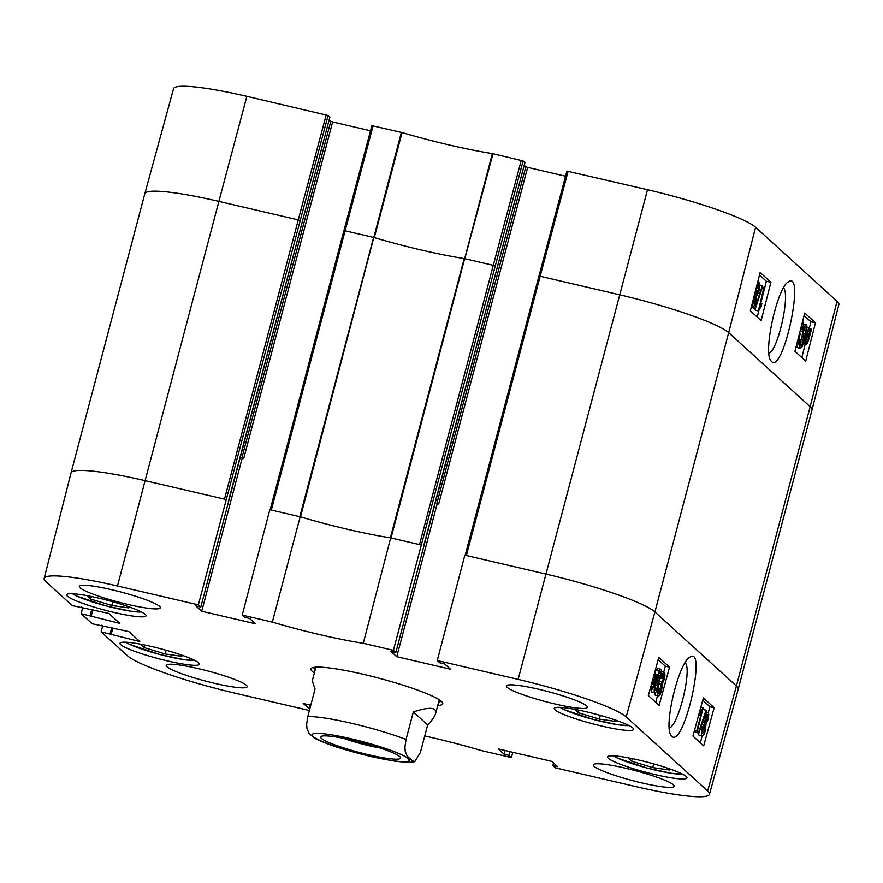 <?xml version="1.0" encoding="UTF-8"?>
<svg xmlns="http://www.w3.org/2000/svg" width="883" height="883" viewBox="0 0 883 883"><rect width="100%" height="100%" fill="white"/><g stroke="black" fill="none" stroke-linecap="round" stroke-linejoin="round"><path stroke-width="1.32" d="M179.702 654.424L181.832 656.356L165.132 653.961L144.028 647.548L140.276 644.137M144.028 647.548L144.702 645.009M165.132 653.961L166.114 650.252M126.357 605.948L128.488 607.879L111.788 605.473L90.684 599.071L86.931 595.65M90.684 599.071L91.357 596.522M111.788 605.473L112.77 601.765M667.283 768.067L669.413 769.998L652.714 767.592L631.621 761.19L627.857 757.769M631.621 761.19L632.294 758.64M652.714 767.592L653.696 763.883M613.939 719.579L616.069 721.51L599.369 719.104L578.277 712.702L574.513 709.292M578.277 712.702L578.939 710.153M599.369 719.104L600.352 715.407M380.275 748.044A33.399 4.128 14.8 0 1 343.31 738.276M321.423 738.398A41.369 5.11 -165.2 0 0 366.478 754.281A41.369 5.11 -165.2 0 0 400.496 757.415A41.369 5.11 -165.2 0 0 361.942 742.603A41.369 5.11 -165.2 0 0 321.114 736.444A41.369 5.11 -165.2 0 0 321.423 738.398M315.893 667.162L312.273 680.87L315.043 689.027L307.77 716.566L306.655 724.071L306.953 728.453L308.929 733.221L314.304 738.1C321.191 741.632 330.783 745.285 343.068 749.071L370.683 756.543L395.054 761.223C406.787 762.526 413.421 762.581 414.977 761.378L412.571 761.014L407.206 756.124L405.22 751.356L404.933 746.974L406.048 739.468L413.321 711.93C429.447 706.665 436.886 707.184 435.628 713.464C434.844 716.345 432.195 720.175 427.659 724.954L420.385 752.504L414.977 761.378M413.321 711.93L427.659 724.954M705.925 717.658L707.592 714.833L707.371 719.17L705.694 722.029L705.925 717.658M702.934 728.089L705.075 724.325L704.777 729.888L702.625 733.652L702.934 728.089M705.307 717.228C706.312 713.63 707.272 712.062 708.199 712.515C708.961 713.619 708.872 716.014 707.956 719.722L706.058 723.696L705.374 730.384C704.192 734.612 703.067 736.466 702.018 735.958C701.146 734.744 701.257 731.941 702.36 727.537L704.777 722.537L705.307 717.228L704.347 717.007M706.058 711.941L708.199 712.515M698.994 735.252L702.294 736.113L698.994 735.252L698.409 733.011M702.647 722.04L704.777 722.537M706.047 710.197L706.51 710.616L698.906 733.122L698.453 732.713L706.047 710.197L703.111 709.513M698.453 732.713L695.881 732.426L698.906 733.122M695.429 732.007L695.804 730.881M696.797 730.738L701.543 712.78L699.513 715.153L700.23 712.415L703.089 707.879L697.36 731.245L694.546 730.208M698.718 714.965L699.513 715.153M699.457 712.239L700.23 712.415M700.793 707.338L703.089 707.879M694.446 730.572L697.36 731.245M658.861 693.508C659.502 693.795 660.241 692.482 661.069 689.579L660.87 684.248L663.619 678.983L663.806 674.711L661.875 678.1L661.444 677.073C662.636 673.354 663.619 671.797 664.402 672.393C665.153 673.53 665.076 675.925 664.182 679.568L662.316 683.641L661.687 690.076C660.462 694.391 659.303 696.312 658.243 695.837C657.449 694.811 657.526 692.206 658.486 688.034L657.791 687.868L659.148 688.177L659.005 693.596M658.265 687.967L658.641 684.678M661.014 684.215L658.839 683.773M659.226 681.29L661.577 681.842M658.641 681.257L660.705 677.824M661.444 677.073L658.42 676.367L658.85 677.393L661.875 678.1M661.146 671.555L664.402 672.393M658.42 676.367L658.641 675.705M655.219 695.131L658.508 695.981L655.219 695.131L654.678 692.725M658.486 688.034L659.148 688.177M655.241 678.453L654.402 682.46C653.31 686.389 652.416 688.111 651.742 687.614L651.389 685.727L655.241 678.453M653.519 676.797L655.352 677.228L651.488 684.513L651.797 682.68M653.442 676.974L654.844 675.175L655.352 677.228M655.815 674.17L656.842 674.402L656.82 675.484L654.844 682.78C653.42 687.78 652.239 689.976 651.29 689.358L650.683 687.051M650.109 689.148L651.499 689.48L650.131 689.093M654.237 674.06L655.462 673.53L655.981 676.047L656.842 674.402M655.881 683.994C656.753 680.903 657.504 679.524 658.111 679.855L657.647 685.793C656.698 689.182 655.937 690.705 655.363 690.351C654.866 689.557 655.043 687.438 655.881 683.994M660.186 675.925L660.616 673.299L660.363 671.577L659.689 671.897L656.952 679.524L658.884 677.482C659.634 678.519 659.435 681.411 658.276 686.157C656.93 690.97 655.76 693.144 654.767 692.68C653.685 692.018 654.137 687.824 656.102 680.098L659.148 670.87L661.003 669.303C661.731 670.109 661.665 672.416 660.804 676.212L658.133 675.451M659.093 672.945L660.616 673.299M657.614 677.129L658.884 677.482M651.742 691.974L654.987 692.802L651.742 691.974L651.212 689.413M654.866 673.31L656.135 670.164L657.978 668.597M657.736 668.453L661.003 669.303M658.089 675.583L660.804 676.212M708.321 712.658L709.888 706.72L702.747 700.23M700.34 742.846L702.128 736.069M655.76 702.316L657.493 695.749M663.729 672.151L665.307 666.201L658.166 659.711M714.137 707.713L703.696 745.892L692.934 736.102L703.376 697.923L714.137 707.713L709.888 706.72M669.546 667.184L659.115 705.362L648.354 695.583L658.784 657.405L669.546 667.184L665.307 666.201M685.12 662.769C692.36 668.663 678.619 725.517 669.314 728.034M671.764 736.267C683.74 748.74 707.504 644.204 689.722 657.294C678.685 662.791 663.508 725.947 670.992 735.274L671.764 736.267M465.22 555.252L538.917 276.136L540.153 276.258L466.367 555.528L464.855 555.175L437.251 660.539L518.133 679.391A94.735 11.7 14.8 0 1 626.202 716.93L707.68 790.98A94.735 11.7 14.8 0 1 709.468 794.259A94.735 11.7 14.8 0 1 636.135 786.654L555.252 767.802L552.824 765.594L553.531 762.912M315.231 669.656A65.795 8.124 14.8 0 1 315.054 669.502A65.795 8.124 14.8 0 1 313.785 667.382M440.97 700.992A65.795 8.124 14.8 0 1 438.597 702.25M437.736 705.506A68.179 8.422 -165.2 0 0 442.493 702.603A68.179 8.422 -165.2 0 0 378.962 678.188A68.179 8.422 -165.2 0 0 311.677 668.034A68.179 8.422 -165.2 0 0 312.185 671.268A68.179 8.422 -165.2 0 0 314.37 672.912M44.15 578.431L71.015 472.979A95.695 11.821 14.8 0 1 71.026 472.968A95.695 11.821 14.8 0 1 145.099 480.65L117.483 586.014A94.735 11.7 14.8 0 0 44.15 578.431A94.735 11.7 14.8 0 0 45.938 581.687L72.229 605.583L108.874 613.442L119.79 623.365L81.148 613.685L92.218 623.74L128.863 631.61L139.779 641.533L101.137 631.853L102.748 625.528M309.381 710.495L235.485 693.276A94.735 11.7 14.8 0 1 127.417 655.738L101.137 631.853M309.79 708.95L303.189 703.464L310.772 705.23M512.813 752.316L511.412 757.581L481.279 750.561A108.609 13.411 -165.2 0 0 424.745 735.981M511.412 757.581L508.983 755.373L504.072 754.225L498.222 748.916L551.897 761.422L557.736 766.731L552.824 765.594M437.251 660.539L439.679 662.747L444.591 663.895L450.429 669.204L396.765 656.698L390.915 651.389L395.838 652.537L393.41 650.33L523.089 160.938L524.899 162.582L395.838 652.537M270.187 509.8L343.884 230.684L345.121 230.805L271.335 510.065L269.823 509.723L242.218 615.087L272.339 622.107A108.609 13.411 -165.2 0 0 363.277 643.299L393.41 650.33M242.218 615.087L244.646 617.294L249.558 618.442L255.397 623.751L201.732 611.246L195.883 605.937L200.805 607.074L198.366 604.866L328.057 115.485L246.865 96.346A94.735 11.7 -165.2 0 0 173.532 88.742L144.812 193.697A95.695 11.821 14.8 0 1 144.812 193.697A95.695 11.821 14.8 0 1 218.885 201.39L145.099 480.65L225.982 499.502M117.483 586.014L198.366 604.866M608.343 758.32A41.071 5.077 14.8 0 1 607.57 756.908A41.071 5.077 14.8 0 1 648.575 762.493A41.071 5.077 14.8 0 1 686.985 777.89A41.071 5.077 14.8 0 1 650.605 773.486A41.071 5.077 14.8 0 1 608.343 758.32M554.999 709.833A41.071 5.077 14.8 0 1 554.226 708.42A41.071 5.077 14.8 0 1 595.23 714.005A41.071 5.077 14.8 0 1 633.641 729.402A41.071 5.077 14.8 0 1 597.261 724.998A41.071 5.077 14.8 0 1 554.999 709.833M67.417 596.202A41.071 5.077 14.8 0 1 66.644 594.778A41.071 5.077 14.8 0 1 107.649 600.363A41.071 5.077 14.8 0 1 146.059 615.76A41.071 5.077 14.8 0 1 109.68 611.367A41.071 5.077 14.8 0 1 67.417 596.202M120.761 644.678A41.071 5.077 14.8 0 1 119.989 643.265A41.071 5.077 14.8 0 1 160.993 648.85A41.071 5.077 14.8 0 1 199.403 664.248A41.071 5.077 14.8 0 1 163.024 659.844A41.071 5.077 14.8 0 1 120.761 644.678M594.104 766.323A41.865 5.166 14.8 0 1 593.321 764.888A41.865 5.166 14.8 0 1 635.12 770.583A41.865 5.166 14.8 0 1 674.27 786.267A41.865 5.166 14.8 0 1 637.195 781.786A41.865 5.166 14.8 0 1 594.104 766.323M507.25 687.382A41.865 5.166 14.8 0 1 506.456 685.936A41.865 5.166 14.8 0 1 548.255 691.632A41.865 5.166 14.8 0 1 587.416 707.327A41.865 5.166 14.8 0 1 550.33 702.846A41.865 5.166 14.8 0 1 507.25 687.382M80.143 587.835A41.865 5.166 14.8 0 1 79.349 586.389A41.865 5.166 14.8 0 1 121.148 592.085A41.865 5.166 14.8 0 1 160.309 607.78A41.865 5.166 14.8 0 1 123.223 603.299A41.865 5.166 14.8 0 1 80.143 587.835M166.997 666.786A41.865 5.166 14.8 0 1 166.214 665.34A41.865 5.166 14.8 0 1 208.013 671.036A41.865 5.166 14.8 0 1 247.163 686.731A41.865 5.166 14.8 0 1 210.088 682.239A41.865 5.166 14.8 0 1 166.997 666.786M436.886 503.398L438.708 504.027L527.648 167.384L525.827 166.755L436.886 503.398L438.708 504.027M241.854 457.946L243.675 458.575L332.615 121.931L330.794 121.291L241.854 457.946L243.675 458.575M101.137 625.826L101.302 625.186M504.072 754.225L505.054 750.506M90.066 615.76L91.733 609.447M91.07 616.676L92.903 609.723M81.148 613.685L82.759 607.361M271.335 510.065L300.165 516.787A107.66 13.3 -165.2 0 0 300.507 516.886A107.66 13.3 -165.2 0 0 390.396 537.835A107.66 13.3 -165.2 0 0 390.672 537.879L421.014 544.954M390.672 537.879L363.277 643.299M200.805 607.074L329.867 117.13L328.057 115.485M201.732 611.246L242.163 458.222M329.193 119.845L330.794 121.291M300.165 516.787L272.339 622.107M332.615 121.931L370.507 130.761M800.616 329.094L802.062 329.414L801.907 324.05M799.667 332.847L800.384 333.355L799.689 335.772L798.916 335.772M799.093 335.639L799.689 335.772M797.261 342.251L797.658 342.99M797.526 342.913L799.413 339.514L799.855 340.54C798.696 344.271 797.724 345.838 796.941 345.242L796.632 344.712M798.033 339.204L799.413 339.514M796.51 345.22L797.183 345.374L796.521 345.143M802.636 321.6L802.912 321.743C803.707 322.77 803.64 325.374 802.724 329.569L802.062 329.414M764.457 288.024L759.877 306.004L761.874 303.631L761.179 306.368L758.376 310.926L763.894 287.505L764.457 288.024M760.55 303.333L761.874 303.631M758 310.595L755.34 310.242L758.376 310.926M762.437 287.174L763.894 287.505M754.976 309.911L755.318 308.575M755.406 308.597L754.954 308.178L762.349 285.628L762.813 286.048L755.406 308.597L751.919 307.505L754.954 308.178M759.833 285.066L762.349 285.628M751.919 307.505L752.36 306.169M755.484 301.136L753.839 303.962L754.027 299.613L755.682 296.754L755.484 301.136L753.784 300.75M758.387 290.684L756.29 294.447L756.543 288.873L758.64 285.11L758.387 290.684L756.234 290.198M756.775 285.673L759.237 282.803C760.12 284.017 760.02 286.82 758.961 291.224L756.599 296.246L756.091 301.556C755.12 305.165 754.181 306.743 753.265 306.28C752.493 305.187 752.559 302.781 753.453 299.072L755.307 295.077L755.351 291.235M751.599 305.993L753.519 306.423L751.61 305.915M754.424 294.878L755.307 295.077M806.013 339.149L806.808 335.143C807.879 331.202 808.751 329.48 809.424 329.977L809.788 331.853L806.013 339.149M808.552 330.408L809.722 330.672M807.989 331.456L809.788 331.853M805.914 340.385L809.7 333.068L808.894 337.118C807.802 341.191 806.919 342.924 806.256 342.339L805.914 340.385M808.806 334.789L809.402 334.922M804.446 343.211L806.378 334.823C807.757 329.8 808.916 327.604 809.854 328.222L810.395 330.695L811.245 329.039L811.234 330.11L809.325 337.472C807.967 342.505 806.797 344.701 805.815 344.083L805.296 341.566L804.446 343.211L803.596 343.012M803.905 342.008L804.457 342.129M804.424 340.198L805.351 340.408M806.609 327.427L809.854 328.222M810.197 328.807L811.245 329.039M803.022 343.531L806.058 344.215L803.42 343.542M805.34 333.608C804.49 336.699 803.751 338.09 803.155 337.748L803.563 331.798C804.49 328.41 805.241 326.887 805.804 327.229C806.311 328.023 806.146 330.154 805.34 333.608L803.254 333.134M801.113 341.688L800.704 344.315L800.969 346.048L801.632 345.728L804.303 338.09L802.404 340.132C801.643 339.094 801.819 336.191 802.934 331.445C804.247 326.622 805.395 324.436 806.389 324.9C807.459 325.562 807.04 329.767 805.141 337.505L802.172 346.754L800.34 348.332C799.623 347.516 799.667 345.209 800.495 341.401L801.113 341.688M800.969 346.048L801.632 345.728L800.749 345.529M800.175 341.335L800.627 339.8M799.766 339.547L802.592 340.231L799.369 339.458L798.994 335.706M803.133 324.105L806.389 324.9M797.316 347.648L800.594 348.465L797.316 347.648L796.808 345.286M799.645 341.213L800.495 341.401M757.228 317.052L759.292 308.951M760.716 303.377L766.356 281.247L759.49 275.01M801.808 357.571L805.263 344.039M809.336 328.034L810.936 321.776L804.082 315.54M770.903 282.273L761.124 320.595L750.362 310.816L760.142 272.483L770.903 282.273L766.356 281.247M815.484 322.792L805.704 361.114L794.943 351.335L804.722 313.012L815.484 322.792L810.936 321.776M783.53 287.858C790.428 294.591 777.956 350.496 768.938 353.233M771.499 361.533C783.508 373.995 805.605 268.995 788.243 281.953C777.404 287.45 763.122 351.235 770.727 360.54L771.499 361.533M568.133 171.225L540.153 276.258L619.535 294.767A95.695 11.821 14.8 0 1 728.696 332.67L810.164 406.732A95.695 11.821 14.8 0 1 811.985 410.021L838.85 304.569A94.735 11.7 -165.2 0 0 837.062 301.313L755.583 227.262A94.735 11.7 -165.2 0 0 647.515 189.724L566.897 171.103L538.972 276.103M523.089 160.938L492.372 153.587A108.609 13.411 14.8 0 1 402.063 132.549L371.864 125.651L343.94 230.651M524.226 165.298L525.827 166.755M527.648 167.384L565.539 176.214M508.983 755.373L509.966 751.654M309.028 708.773L310.01 705.053M111.048 634.833L112.892 627.89M110.055 633.928L111.722 627.614M81.148 607.659L81.324 607.018M396.765 656.698L437.195 503.674M194.79 660.418A37.483 4.625 14.8 0 1 159.525 654.402A37.483 4.625 14.8 0 1 125.883 642.217M141.446 611.941A37.483 4.625 14.8 0 1 106.181 605.926A37.483 4.625 14.8 0 1 72.538 593.729M682.371 774.06A37.483 4.625 14.8 0 1 647.107 768.044A37.483 4.625 14.8 0 1 613.464 755.859M629.027 725.572A37.483 4.625 14.8 0 1 593.762 719.557A37.483 4.625 14.8 0 1 560.12 707.371M370.33 756.345A50.243 6.203 14.8 0 1 314.558 733.53A50.243 6.203 14.8 0 1 397.041 752.758A50.243 6.203 14.8 0 1 370.33 756.345M307.77 716.566A63.797 7.881 14.8 0 1 406.048 739.468M705.66 718.773L707.371 719.17M702.636 729.391L704.777 729.888M700.903 727.206L702.36 727.537M658.961 689.082L661.069 689.579M660.594 678.276L663.619 678.983M653.265 682.195L654.402 682.46M655.561 685.307L657.647 685.793M655.495 679.954L656.102 680.098M656.135 670.164L659.148 670.87M466.367 555.528L545.749 574.027A95.695 11.821 14.8 0 1 654.91 611.93L736.389 685.992L707.68 790.98M755.583 227.262L728.696 332.67L654.91 611.93L626.202 716.93M837.062 301.313L810.164 406.732L736.389 685.992A95.695 11.821 14.8 0 1 738.188 689.292A95.695 11.821 14.8 0 1 738.188 689.303L709.468 794.259M647.515 189.724L518.133 679.391M246.865 96.346L218.885 201.39L298.255 219.889L224.47 499.149M326.235 114.845L298.255 219.889L300.077 220.518M373.101 125.772L345.121 230.805L373.597 237.439L299.812 516.71M401.368 132.362L300.507 516.886M402.063 132.549L374.293 237.626A107.66 13.3 -165.2 0 0 464.182 258.576L390.396 537.835M492.372 153.587L391.026 537.968M493.001 153.719L464.811 258.708L493.288 265.341L419.502 544.601M521.268 160.309L493.288 265.341L495.109 265.971M811.985 410.021A95.695 11.821 14.8 0 1 811.974 410.032L738.188 689.292M807.735 336.864L808.894 337.118M805.097 337.703L805.715 337.836M805.826 334.69L806.378 334.823M800.175 330.827L802.934 331.445M125.684 642.206L129.867 644.48L159.304 654.358L183.885 659.656L194.966 660.517M72.34 593.718L76.523 595.992L105.96 605.881L130.541 611.168L141.622 612.029M613.266 755.848L617.449 758.111L646.886 768L671.477 773.298L682.548 774.148M559.921 707.36L564.105 709.623L593.542 719.513L618.133 724.811L629.204 725.66M435.628 713.464L439.248 699.755M655.23 673.398L654.469 673.221M144.812 193.708L71.026 472.968M270.11 509.944L371.864 125.64M465.142 555.396L566.897 171.103M758.95 282.637L757.625 282.339M228.322 501.632L329.9 117.185M423.354 547.085L524.932 162.638"/></g></svg>
